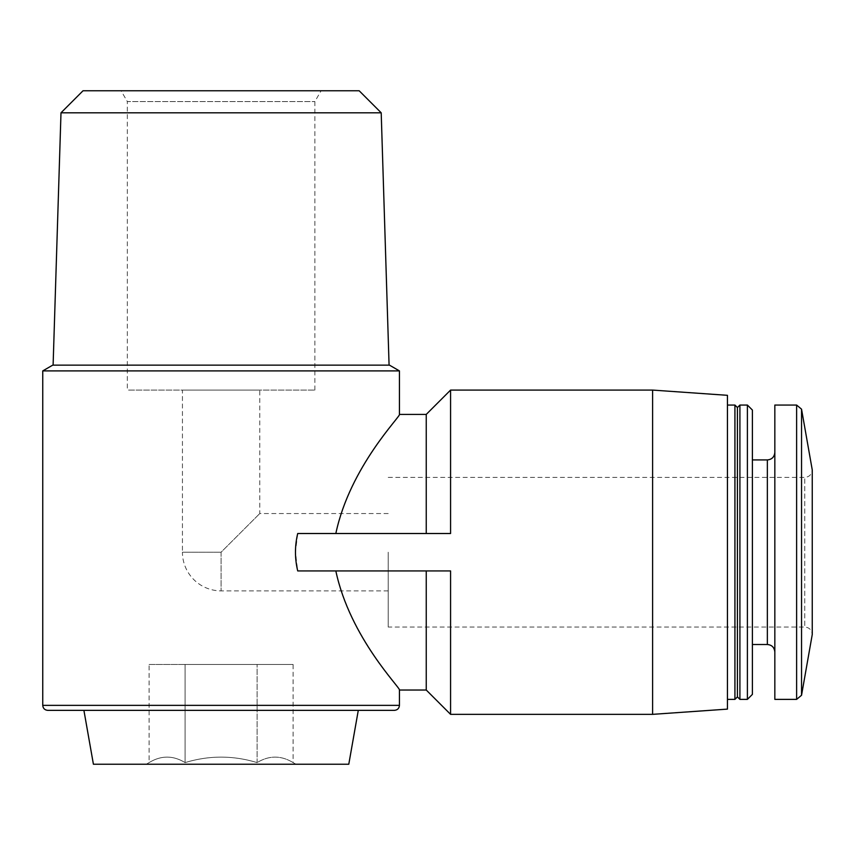 <?xml version="1.0" encoding="UTF-8"?>
<svg xmlns="http://www.w3.org/2000/svg" width="855" height="855" viewBox="0 0 855 855"><rect width="100%" height="100%" fill="white"/><g stroke="black" fill="none" stroke-linecap="round" stroke-linejoin="round"><path stroke-width="0.64" stroke-dasharray="4.28 3.21" d="M388.213 552.212L388.213 627.046L388.213 552.212M388.213 590.88L221.092 590.88A38.667 38.667 0 0 1 182.436 552.212L221.092 552.212L259.76 513.556L221.092 552.212L221.092 590.88L221.092 552.212L182.436 552.212L182.436 390.083L259.76 390.083L182.436 390.083M399.435 370.899L42.75 370.899M335.833 570.926L297.711 570.926L335.833 570.926C350.069 638.097 401.209 688.532 399.435 690.028C401.455 688.874 350.005 637.99 335.833 570.926L426.25 570.926L335.833 570.926M335.833 533.509L297.711 533.509L335.833 533.509C349.973 466.574 401.273 415.765 399.435 414.408C401.433 415.605 350.048 466.36 335.833 533.509L426.25 533.509L335.833 533.509M450.574 714.353L450.574 570.926L297.711 570.926L295.467 552.212L297.711 533.509L450.574 533.509L426.25 533.509L450.574 533.509L450.574 390.083M426.25 570.926L426.25 690.028M426.25 414.408L426.25 533.509M381.202 112.807L60.994 112.807M53.106 365.138L389.078 365.138L53.106 365.138M359.164 90.769L83.031 90.769M121.089 90.769L321.095 90.769L121.089 90.769L127.331 101.563L314.864 101.563L127.331 101.563L127.331 390.083L314.864 390.083L127.331 390.083M146.269 764.231L295.926 764.231L146.269 764.231L149.091 762.607C161.05 755.296 173.052 755.296 185.097 762.607C173.127 755.296 161.125 755.296 149.091 762.607L149.091 664.463L257.099 664.463L257.099 762.607C232.998 755.296 209.005 755.296 185.097 762.607C209.186 755.296 233.191 755.296 257.099 762.607C269.058 755.296 281.06 755.296 293.105 762.607C281.135 755.296 269.133 755.296 257.099 762.607L257.099 664.463L293.105 664.463L293.105 762.607L295.926 764.231M348.787 764.231L93.409 764.231M47.741 710.355L83.908 710.355M389.463 365.138L52.732 365.138M388.213 477.389L804.769 477.389C809.268 476.983 811.769 474.493 812.25 469.908L812.25 634.528C811.769 629.943 809.268 627.452 804.769 627.046L804.769 477.389L804.769 627.046L388.213 627.046M774.833 405.056L774.833 699.379M774.833 552.212L774.833 651.991L774.833 552.212M752.389 410.037L752.389 694.388M747.398 405.056L747.398 699.379M739.917 405.056L739.917 699.379M737.416 407.546L737.416 696.889M734.926 405.056L734.926 699.379M727.445 395.32L727.445 709.116M652.611 390.083L652.611 714.353M293.105 664.463L185.097 664.463L185.097 762.607L185.097 664.463L149.091 664.463M399.435 705.364L42.75 705.364M801.541 409.171L801.541 695.265M796.625 405.056L796.625 699.379M767.352 459.926L767.352 644.51M388.213 513.556L259.76 513.556L259.76 390.083M314.864 390.083L314.864 101.563L321.095 90.769"/><path stroke-width="1.28" d="M42.75 705.364L399.435 705.364C399.167 708.368 397.511 710.035 394.454 710.355L47.741 710.355C44.706 710.056 43.049 708.4 42.75 705.364L42.75 370.899L399.435 370.899L399.435 414.408L426.25 414.408L450.574 390.083L450.574 533.509L297.711 533.509C294.719 545.971 294.719 558.443 297.711 570.926L450.574 570.926L450.574 714.353L426.25 690.028L426.25 570.926M335.833 570.926C350.069 638.097 401.209 688.532 399.435 690.028C401.455 688.874 350.005 637.99 335.833 570.926M335.833 533.509C349.973 466.574 401.273 415.765 399.435 414.408C401.433 415.605 350.048 466.36 335.833 533.509M426.25 533.509L426.25 414.408M381.202 112.807L359.164 90.769L83.031 90.769L60.994 112.807L381.202 112.807L389.078 365.138M60.994 112.807L53.106 365.138M93.409 764.231L348.787 764.231L358.288 710.355L83.908 710.355L93.409 764.231M394.454 710.355L358.288 710.355M42.75 370.899L52.732 365.138L389.463 365.138L399.435 370.899M801.541 409.171L801.541 695.265L812.25 634.528L812.25 469.908L801.541 409.171L796.625 405.056L774.833 405.056L774.833 699.379L796.625 699.379L796.625 405.056M747.398 699.379L752.389 694.388L752.389 410.037L747.398 405.056L739.917 405.056L739.917 699.379L747.398 699.379L747.398 405.056M739.917 699.379L737.416 696.889L737.416 407.546L739.917 405.056M737.416 696.889L734.926 699.379L734.926 405.056L727.445 405.056M652.611 390.083L652.611 714.353L727.445 709.116L727.445 395.32L652.611 390.083L450.574 390.083M774.833 651.991C774.352 647.406 771.851 644.905 767.352 644.51L767.352 459.926C771.851 459.52 774.352 457.03 774.833 452.445M399.435 705.364L399.435 690.028L426.25 690.028M801.541 695.265L796.625 699.379M767.352 459.926L752.389 459.926M767.352 644.51L752.389 644.51M737.416 407.546L734.926 405.056M734.926 699.379L727.445 699.379M652.611 714.353L450.574 714.353"/></g></svg>
